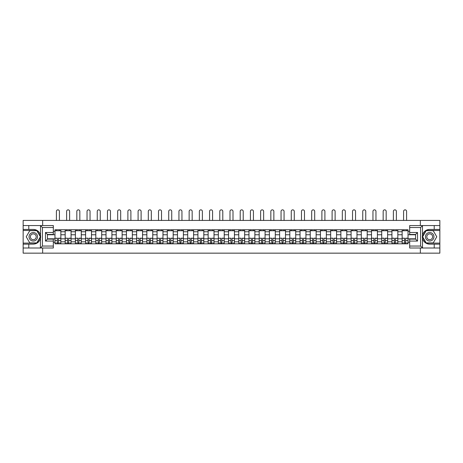 <?xml version="1.0" encoding="UTF-8"?>
<svg xmlns="http://www.w3.org/2000/svg" width="463" height="463" viewBox="0 0 463 463"><rect width="100%" height="100%" fill="white"/><g stroke="black" fill="none" stroke-linecap="round" stroke-linejoin="round"><path stroke-width="0.69" d="M53.326 227.524L42.428 227.524L40.403 225.562L53.326 225.562L53.326 234.463L47.434 234.463L47.434 239.111L53.326 239.111L53.326 248.012L40.403 248.012L40.518 235.36C39.505 231.685 37.098 229.706 33.295 229.422A7.362 7.362 0 0 1 40.518 238.214C39.505 241.889 37.098 243.868 33.295 244.151L23.15 244.151L23.15 253.151L439.85 253.151L439.85 230.47L426.058 230.47L422.412 236.784L426.058 243.104L439.85 243.104M429.705 229.422C425.902 229.706 423.495 231.685 422.482 235.36L422.482 238.214C423.495 241.889 425.902 243.868 429.705 244.151A7.362 7.362 0 0 1 422.343 236.784A7.362 7.362 0 0 1 429.705 229.422L439.85 229.422L439.85 220.423L23.15 220.423L23.15 243.104L36.942 243.104L40.588 236.784L36.942 230.47L23.15 230.47M65.173 243.822L65.173 231.743L60.856 231.743L60.856 243.822M60.856 231.743L60.856 229.746M65.173 231.743L65.173 229.746M71.065 229.746L71.065 243.822M75.382 243.822L75.382 229.746M81.274 229.746L81.274 243.822M85.597 243.822L85.597 229.746M91.489 229.746L91.489 243.822M95.806 243.822L95.806 229.746M101.698 229.746L101.698 243.822M106.021 243.822L106.021 229.746M111.907 229.746L111.907 243.822M116.23 243.822L116.23 229.746M122.122 229.746L122.122 243.822M126.44 243.822L126.44 229.746M132.331 229.746L132.331 243.822M136.654 243.822L136.654 229.746M142.546 229.746L142.546 243.822M146.864 243.822L146.864 229.746M152.755 229.746L152.755 243.822M157.073 243.822L157.073 229.746M162.964 229.746L162.964 243.822M167.288 243.822L167.288 229.746M173.179 229.746L173.179 243.822M177.497 243.822L177.497 229.746M183.389 229.746L183.389 243.822M187.712 243.822L187.712 229.746M193.598 229.746L193.598 243.822M197.921 243.822L197.921 229.746M203.813 229.746L203.813 243.822M208.13 243.822L208.13 229.746M214.022 229.746L214.022 243.822M218.345 243.822L218.345 229.746M224.237 229.746L224.237 243.822M228.554 243.822L228.554 229.746M234.446 229.746L234.446 243.822M238.763 243.822L238.763 229.746M244.655 229.746L244.655 243.822M248.978 243.822L248.978 229.746M254.87 229.746L254.87 243.822M259.187 243.822L259.187 229.746M265.079 229.746L265.079 243.822M269.402 243.822L269.402 229.746M275.288 229.746L275.288 243.822M279.611 243.822L279.611 229.746M285.503 229.746L285.503 243.822M289.821 243.822L289.821 229.746M295.712 229.746L295.712 243.822M300.036 243.822L300.036 229.746M305.927 229.746L305.927 243.822M310.245 243.822L310.245 229.746M316.136 229.746L316.136 243.822M320.454 243.822L320.454 229.746M326.346 229.746L326.346 243.822M330.669 243.822L330.669 229.746M336.56 229.746L336.56 243.822M340.878 243.822L340.878 229.746M346.77 229.746L346.77 243.822M351.093 243.822L351.093 229.746M356.979 229.746L356.979 243.822M361.302 243.822L361.302 229.746M367.194 229.746L367.194 243.822M371.511 243.822L371.511 229.746M377.403 229.746L377.403 243.822M381.726 243.822L381.726 229.746M387.618 229.746L387.618 243.822M391.935 243.822L391.935 229.746M397.827 229.746L397.827 243.822M402.144 243.822L402.144 229.746M402.144 238.815L397.827 238.815M391.935 238.815L387.618 238.815M381.726 238.815L377.403 238.815M371.511 238.815L367.194 238.815M361.302 238.815L356.979 238.815M351.093 238.815L346.77 238.815M340.878 238.815L336.56 238.815M330.669 238.815L326.346 238.815M320.454 238.815L316.136 238.815M310.245 238.815L305.927 238.815M300.036 238.815L295.712 238.815M289.821 238.815L285.503 238.815M279.611 238.815L275.288 238.815M269.402 238.815L265.079 238.815M259.187 238.815L254.87 238.815M248.978 238.815L244.655 238.815M238.763 238.815L234.446 238.815M228.554 238.815L224.237 238.815M218.345 238.815L214.022 238.815M208.13 238.815L203.813 238.815M197.921 238.815L193.598 238.815M187.712 238.815L183.389 238.815M177.497 238.815L173.179 238.815M167.288 238.815L162.964 238.815M157.073 238.815L152.755 238.815M146.864 238.815L142.546 238.815M136.654 238.815L132.331 238.815M126.44 238.815L122.122 238.815M116.23 238.815L111.907 238.815M106.021 238.815L101.698 238.815M95.806 238.815L91.489 238.815M85.597 238.815L81.274 238.815M75.382 238.815L71.065 238.815M65.173 238.815L60.856 238.815M402.144 234.758L397.827 234.758M391.935 234.758L387.618 234.758M381.726 234.758L377.403 234.758M371.511 234.758L367.194 234.758M361.302 234.758L356.979 234.758M351.093 234.758L346.77 234.758M340.878 234.758L336.56 234.758M330.669 234.758L326.346 234.758M320.454 234.758L316.136 234.758M310.245 234.758L305.927 234.758M300.036 234.758L295.712 234.758M289.821 234.758L285.503 234.758M279.611 234.758L275.288 234.758M269.402 234.758L265.079 234.758M259.187 234.758L254.87 234.758M248.978 234.758L244.655 234.758M238.763 234.758L234.446 234.758M228.554 234.758L224.237 234.758M218.345 234.758L214.022 234.758M208.13 234.758L203.813 234.758M197.921 234.758L193.598 234.758M187.712 234.758L183.389 234.758M177.497 234.758L173.179 234.758M167.288 234.758L162.964 234.758M157.073 234.758L152.755 234.758M146.864 234.758L142.546 234.758M136.654 234.758L132.331 234.758M126.44 234.758L122.122 234.758M116.23 234.758L111.907 234.758M106.021 234.758L101.698 234.758M95.806 234.758L91.489 234.758M85.597 234.758L81.274 234.758M75.382 234.758L71.065 234.758M65.173 234.758L60.856 234.758M47.434 238.815L54.964 238.815L54.964 234.758L47.434 234.758M53.326 231.286L54.964 231.286L54.964 234.758M415.566 234.758L408.036 234.758L408.036 229.746L54.964 229.746L54.964 231.286M408.036 231.286L409.674 231.286M409.674 242.282L408.036 242.282L408.036 238.815L415.566 238.815M54.964 238.815L54.964 243.822L408.036 243.822L408.036 242.282M54.964 242.282L53.326 242.282M420.346 253.151L420.346 248.012M420.346 225.562L420.346 220.423M42.654 253.151L42.654 248.012M42.654 225.562L42.654 220.423M408.036 234.758L408.036 238.815M58.465 242.838L57.354 242.838M54.964 230.73L60.856 230.73M68.674 242.838L67.563 242.838M65.173 230.73L71.065 230.73M78.889 242.838L77.772 242.838M75.382 230.73L81.274 230.73M89.099 242.838L87.987 242.838M85.597 230.73L91.489 230.73M99.308 242.838L98.197 242.838M95.806 230.73L101.698 230.73M109.523 242.838L108.406 242.838M106.021 230.73L111.907 230.73M119.732 242.838L118.621 242.838M116.23 230.73L122.122 230.73M129.941 242.838L128.83 242.838M126.44 230.73L132.331 230.73M140.156 242.838L139.045 242.838M136.654 230.73L142.546 230.73M150.365 242.838L149.254 242.838M146.864 230.73L152.755 230.73M160.58 242.838L159.463 242.838M157.073 230.73L162.964 230.73M170.789 242.838L169.678 242.838M167.288 230.73L173.179 230.73M180.998 242.838L179.887 242.838M177.497 230.73L183.389 230.73M191.213 242.838L190.096 242.838M187.712 230.73L193.598 230.73M201.422 242.838L200.311 242.838M197.921 230.73L203.813 230.73M211.632 242.838L210.52 242.838M208.13 230.73L214.022 230.73M221.846 242.838L220.729 242.838M218.345 230.73L224.237 230.73M232.056 242.838L230.944 242.838M228.554 230.73L234.446 230.73M242.271 242.838L241.154 242.838M238.763 230.73L244.655 230.73M252.48 242.838L251.368 242.838M248.978 230.73L254.87 230.73M262.689 242.838L261.578 242.838M259.187 230.73L265.079 230.73M272.904 242.838L271.787 242.838M269.402 230.73L275.288 230.73M283.113 242.838L282.002 242.838M279.611 230.73L285.503 230.73M293.322 242.838L292.211 242.838M289.821 230.73L295.712 230.73M303.537 242.838L302.42 242.838M300.036 230.73L305.927 230.73M313.746 242.838L312.635 242.838M310.245 230.73L316.136 230.73M323.955 242.838L322.844 242.838M320.454 230.73L326.346 230.73M334.17 242.838L333.059 242.838M330.669 230.73L336.56 230.73M344.379 242.838L343.268 242.838M340.878 230.73L346.77 230.73M354.594 242.838L353.477 242.838M351.093 230.73L356.979 230.73M364.803 242.838L363.692 242.838M361.302 230.73L367.194 230.73M375.013 242.838L373.901 242.838M371.511 230.73L377.403 230.73M385.228 242.838L384.111 242.838M381.726 230.73L387.618 230.73M395.437 242.838L394.326 242.838M391.935 230.73L397.827 230.73M405.646 242.838L404.535 242.838M402.144 230.73L408.036 230.73M59.414 220.423L59.414 211.354A1.505 1.505 0 0 0 57.91 209.849A1.505 1.505 0 0 0 56.405 211.354L56.405 220.423M57.354 238.329L54.993 238.19L57.354 238.19L57.354 243.758L54.993 243.758L56.307 243.758M54.993 238.329L54.993 243.758M58.465 242.907L57.354 242.907M59.97 242.907L59.513 242.907M56.307 242.907L55.844 242.907M59.513 243.758L60.821 243.758L60.821 238.19L58.465 238.19L58.465 243.758L56.405 243.758M60.821 243.758L59.414 243.758M59.414 229.746L59.414 230.73M56.405 229.746L56.405 230.73M28.781 244.151L28.781 248.012L23.15 248.012M40.403 248.012L28.781 248.012M23.15 244.151L23.15 243.104M40.403 225.562L28.781 225.562L28.781 229.422L23.15 229.422M28.781 225.562L23.15 225.562M33.295 229.422L28.781 229.422M47.434 234.463L45.472 232.495L53.326 232.495M53.326 241.073L45.472 241.073L47.434 239.111M40.518 247.954L42.428 246.05L53.326 246.05M422.597 225.562L420.572 227.524L409.674 227.524L409.674 225.562L439.85 225.562M434.219 229.422L434.219 225.562M409.674 246.05L420.572 246.05L422.597 248.012L409.674 248.012L409.674 239.111L415.566 239.111L415.566 234.463L409.674 234.463L409.674 227.524M439.85 229.422L439.85 230.47M422.597 248.012L434.219 248.012L434.219 244.151L439.85 244.151M434.219 248.012L439.85 248.012M429.705 244.151L434.219 244.151M415.566 239.111L417.528 241.073L409.674 241.073M409.674 232.495L417.528 232.495L415.566 234.463M29.042 236.784A4.254 4.254 0 0 0 33.295 241.038A4.254 4.254 0 0 0 37.549 236.784A4.254 4.254 0 0 0 33.295 232.53A4.254 4.254 0 0 0 29.042 236.784M30.384 236.784A2.911 2.911 0 0 0 33.295 239.701A2.911 2.911 0 0 0 36.207 236.784A2.911 2.911 0 0 0 33.295 233.873A2.911 2.911 0 0 0 30.384 236.784M36.832 230.667L40.362 236.784L36.832 242.907L29.765 242.907L26.229 236.784L29.765 230.667L36.832 230.667M425.451 236.784A4.254 4.254 0 0 0 429.705 241.038A4.254 4.254 0 0 0 433.958 236.784A4.254 4.254 0 0 0 429.705 232.53A4.254 4.254 0 0 0 425.451 236.784M426.793 236.784A2.911 2.911 0 0 0 429.705 239.701A2.911 2.911 0 0 0 432.616 236.784A2.911 2.911 0 0 0 429.705 233.873A2.911 2.911 0 0 0 426.793 236.784M433.235 230.667L436.771 236.784L433.235 242.907L426.168 242.907L422.638 236.784L426.168 230.667L433.235 230.667M69.624 220.423L69.624 211.354A1.505 1.505 0 0 0 68.119 209.849A1.505 1.505 0 0 0 66.614 211.354L66.614 220.423M67.563 238.329L65.208 238.19L67.563 238.19L67.563 243.758L65.208 243.758L66.516 243.758M65.208 238.329L65.208 243.758M68.674 242.907L67.563 242.907M70.179 242.907L69.722 242.907M66.516 242.907L66.059 242.907M69.722 243.758L71.03 243.758L71.03 238.19L68.674 238.19L68.674 243.758L66.614 243.758M71.03 243.758L69.624 243.758M69.624 229.746L69.624 230.73M66.614 229.746L66.614 230.73M79.839 220.423L79.839 211.354A1.505 1.505 0 0 0 78.328 209.849A1.505 1.505 0 0 0 76.823 211.354L76.823 220.423M77.772 238.329L75.417 238.19L77.772 238.19L77.772 243.758L75.417 243.758L76.725 243.758M75.417 238.329L75.417 243.758M78.889 242.907L77.772 242.907M80.394 242.907L79.931 242.907M76.725 242.907L76.268 242.907M79.931 243.758L81.245 243.758L81.245 238.19L78.889 238.19L78.889 243.758L76.823 243.758M81.245 243.758L79.839 243.758M79.839 229.746L79.839 230.73M76.823 229.746L76.823 230.73M90.048 220.423L90.048 211.354A1.505 1.505 0 0 0 88.543 209.849A1.505 1.505 0 0 0 87.038 211.354L87.038 220.423M87.987 238.329L85.626 238.19L87.987 238.19L87.987 243.758L85.626 243.758L86.94 243.758M85.626 238.329L85.626 243.758M89.099 242.907L87.987 242.907M90.603 242.907L90.146 242.907M86.94 242.907L86.483 242.907M90.146 243.758L91.454 243.758L91.454 238.19L89.099 238.19L89.099 243.758L87.038 243.758M91.454 243.758L90.048 243.758M90.048 229.746L90.048 230.73M87.038 229.746L87.038 230.73M100.257 220.423L100.257 211.354A1.505 1.505 0 0 0 98.752 209.849A1.505 1.505 0 0 0 97.247 211.354L97.247 220.423M98.197 238.329L95.841 238.19L98.197 238.19L98.197 243.758L95.841 243.758L97.149 243.758M95.841 238.329L95.841 243.758M99.308 242.907L98.197 242.907M100.812 242.907L100.355 242.907M97.149 242.907L96.692 242.907M100.355 243.758L101.663 243.758L101.663 238.19L99.308 238.19L99.308 243.758L97.247 243.758M101.663 243.758L100.257 243.758M100.257 229.746L100.257 230.73M97.247 229.746L97.247 230.73M110.472 220.423L110.472 211.354A1.505 1.505 0 0 0 108.967 209.849A1.505 1.505 0 0 0 107.457 211.354L107.457 220.423M108.406 238.329L106.05 238.19L108.406 238.19L108.406 243.758L106.05 243.758L107.358 243.758M106.05 238.329L106.05 243.758M109.523 242.907L108.406 242.907M111.027 242.907L110.57 242.907M107.358 242.907L106.901 242.907M110.57 243.758L111.878 243.758L111.878 238.19L109.523 238.19L109.523 243.758L107.457 243.758M111.878 243.758L110.472 243.758M110.472 229.746L110.472 230.73M107.457 229.746L107.457 230.73M120.681 220.423L120.681 211.354A1.505 1.505 0 0 0 119.176 209.849A1.505 1.505 0 0 0 117.671 211.354L117.671 220.423M118.621 238.329L116.265 238.19L118.621 238.19L118.621 243.758L116.265 243.758L117.573 243.758M116.265 238.329L116.265 243.758M119.732 242.907L118.621 242.907M121.237 242.907L120.779 242.907M117.573 242.907L117.116 242.907M120.779 243.758L122.087 243.758L122.087 238.19L119.732 238.19L119.732 243.758L117.671 243.758M122.087 243.758L120.681 243.758M120.681 229.746L120.681 230.73M117.671 229.746L117.671 230.73M130.89 220.423L130.89 211.354A1.505 1.505 0 0 0 129.385 209.849A1.505 1.505 0 0 0 127.881 211.354L127.881 220.423M128.83 238.329L126.474 238.19L128.83 238.19L128.83 243.758L126.474 243.758L127.782 243.758M126.474 238.329L126.474 243.758M129.941 242.907L128.83 242.907M131.451 242.907L130.988 242.907M127.782 242.907L127.325 242.907M130.988 243.758L132.302 243.758L132.302 238.19L129.941 238.19L129.941 243.758L127.881 243.758M132.302 243.758L130.89 243.758M130.89 229.746L130.89 230.73M127.881 229.746L127.881 230.73M141.105 220.423L141.105 211.354A1.505 1.505 0 0 0 139.6 209.849A1.505 1.505 0 0 0 138.096 211.354L138.096 220.423M139.045 238.329L136.683 238.19L139.045 238.19L139.045 243.758L136.683 243.758L137.997 243.758M136.683 238.329L136.683 243.758M140.156 242.907L139.045 242.907M141.661 242.907L141.203 242.907M137.997 242.907L137.534 242.907M141.203 243.758L142.511 243.758L142.511 238.19L140.156 238.19L140.156 243.758L138.096 243.758M142.511 243.758L141.105 243.758M141.105 229.746L141.105 230.73M138.096 229.746L138.096 230.73M151.314 220.423L151.314 211.354A1.505 1.505 0 0 0 149.809 209.849A1.505 1.505 0 0 0 148.305 211.354L148.305 220.423M149.254 238.329L146.898 238.19L149.254 238.19L149.254 243.758L146.898 243.758L148.206 243.758M146.898 238.329L146.898 243.758M150.365 242.907L149.254 242.907M151.87 242.907L151.413 242.907M148.206 242.907L147.749 242.907M151.413 243.758L152.721 243.758L152.721 238.19L150.365 238.19L150.365 243.758L148.305 243.758M152.721 243.758L151.314 243.758M151.314 229.746L151.314 230.73M148.305 229.746L148.305 230.73M161.529 220.423L161.529 211.354A1.505 1.505 0 0 0 160.019 209.849A1.505 1.505 0 0 0 158.514 211.354L158.514 220.423M159.463 238.329L157.107 238.19L159.463 238.19L159.463 243.758L157.107 243.758L158.415 243.758M157.107 238.329L157.107 243.758M160.58 242.907L159.463 242.907M162.085 242.907L161.622 242.907M158.415 242.907L157.958 242.907M161.622 243.758L162.935 243.758L162.935 238.19L160.58 238.19L160.58 243.758L158.514 243.758M162.935 243.758L161.529 243.758M161.529 229.746L161.529 230.73M158.514 229.746L158.514 230.73M171.738 220.423L171.738 211.354A1.505 1.505 0 0 0 170.234 209.849A1.505 1.505 0 0 0 168.729 211.354L168.729 220.423M169.678 238.329L167.317 238.19L169.678 238.19L169.678 243.758L167.317 243.758L168.63 243.758M167.317 238.329L167.317 243.758M170.789 242.907L169.678 242.907M172.294 242.907L171.837 242.907M168.63 242.907L168.167 242.907M171.837 243.758L173.145 243.758L173.145 238.19L170.789 238.19L170.789 243.758L168.729 243.758M173.145 243.758L171.738 243.758M171.738 229.746L171.738 230.73M168.729 229.746L168.729 230.73M181.947 220.423L181.947 211.354A1.505 1.505 0 0 0 180.443 209.849A1.505 1.505 0 0 0 178.938 211.354L178.938 220.423M179.887 238.329L177.532 238.19L179.887 238.19L179.887 243.758L177.532 243.758L178.84 243.758M177.532 238.329L177.532 243.758M180.998 242.907L179.887 242.907M182.503 242.907L182.046 242.907M178.84 242.907L178.382 242.907M182.046 243.758L183.354 243.758L183.354 238.19L180.998 238.19L180.998 243.758L178.938 243.758M183.354 243.758L181.947 243.758M181.947 229.746L181.947 230.73M178.938 229.746L178.938 230.73M192.162 220.423L192.162 211.354A1.505 1.505 0 0 0 190.658 209.849A1.505 1.505 0 0 0 189.147 211.354L189.147 220.423M190.096 238.329L187.741 238.19L190.096 238.19L190.096 243.758L187.741 243.758L189.049 243.758M187.741 238.329L187.741 243.758M191.213 242.907L190.096 242.907M192.718 242.907L192.261 242.907M189.049 242.907L188.591 242.907M192.261 243.758L193.569 243.758L193.569 238.19L191.213 238.19L191.213 243.758L189.147 243.758M193.569 243.758L192.162 243.758M192.162 229.746L192.162 230.73M189.147 229.746L189.147 230.73M202.372 220.423L202.372 211.354A1.505 1.505 0 0 0 200.867 209.849A1.505 1.505 0 0 0 199.362 211.354L199.362 220.423M200.311 238.329L197.956 238.19L200.311 238.19L200.311 243.758L197.956 243.758L199.264 243.758M197.956 238.329L197.956 243.758M201.422 242.907L200.311 242.907M202.927 242.907L202.47 242.907M199.264 242.907L198.806 242.907M202.47 243.758L203.778 243.758L203.778 238.19L201.422 238.19L201.422 243.758L199.362 243.758M203.778 243.758L202.372 243.758M202.372 229.746L202.372 230.73M199.362 229.746L199.362 230.73M212.581 220.423L212.581 211.354A1.505 1.505 0 0 0 211.076 209.849A1.505 1.505 0 0 0 209.571 211.354L209.571 220.423M210.52 238.329L208.165 238.19L210.52 238.19L210.52 243.758L208.165 243.758L209.473 243.758M208.165 238.329L208.165 243.758M211.632 242.907L210.52 242.907M213.142 242.907L212.679 242.907M209.473 242.907L209.016 242.907M212.679 243.758L213.993 243.758L213.993 238.19L211.632 238.19L211.632 243.758L209.571 243.758M213.993 243.758L212.581 243.758M212.581 229.746L212.581 230.73M209.571 229.746L209.571 230.73M222.796 220.423L222.796 211.354A1.505 1.505 0 0 0 221.291 209.849A1.505 1.505 0 0 0 219.78 211.354L219.78 220.423M220.729 238.329L218.374 238.19L220.729 238.19L220.729 243.758L218.374 243.758L219.688 243.758M218.374 238.329L218.374 243.758M221.846 242.907L220.729 242.907M223.351 242.907L222.894 242.907M219.688 242.907L219.225 242.907M222.894 243.758L224.202 243.758L224.202 238.19L221.846 238.19L221.846 243.758L219.78 243.758M224.202 243.758L222.796 243.758M222.796 229.746L222.796 230.73M219.78 229.746L219.78 230.73M233.005 220.423L233.005 211.354A1.505 1.505 0 0 0 231.5 209.849A1.505 1.505 0 0 0 229.995 211.354L229.995 220.423M230.944 238.329L228.589 238.19L230.944 238.19L230.944 243.758L228.589 243.758L229.897 243.758M228.589 238.329L228.589 243.758M232.056 242.907L230.944 242.907M233.56 242.907L233.103 242.907M229.897 242.907L229.44 242.907M233.103 243.758L234.411 243.758L234.411 238.19L232.056 238.19L232.056 243.758L229.995 243.758M234.411 243.758L233.005 243.758M233.005 229.746L233.005 230.73M229.995 229.746L229.995 230.73M243.22 220.423L243.22 211.354A1.505 1.505 0 0 0 241.709 209.849A1.505 1.505 0 0 0 240.204 211.354L240.204 220.423M241.154 238.329L238.798 238.19L241.154 238.19L241.154 243.758L238.798 243.758L240.106 243.758M238.798 238.329L238.798 243.758M242.271 242.907L241.154 242.907M243.775 242.907L243.312 242.907M240.106 242.907L239.649 242.907M243.312 243.758L244.626 243.758L244.626 238.19L242.271 238.19L242.271 243.758L240.204 243.758M244.626 243.758L243.22 243.758M243.22 229.746L243.22 230.73M240.204 229.746L240.204 230.73M253.429 220.423L253.429 211.354A1.505 1.505 0 0 0 251.924 209.849A1.505 1.505 0 0 0 250.419 211.354L250.419 220.423M251.368 238.329L249.007 238.19L251.368 238.19L251.368 243.758L249.007 243.758L250.321 243.758M249.007 238.329L249.007 243.758M252.48 242.907L251.368 242.907M253.984 242.907L253.527 242.907M250.321 242.907L249.858 242.907M253.527 243.758L254.835 243.758L254.835 238.19L252.48 238.19L252.48 243.758L250.419 243.758M254.835 243.758L253.429 243.758M253.429 229.746L253.429 230.73M250.419 229.746L250.419 230.73M263.638 220.423L263.638 211.354A1.505 1.505 0 0 0 262.133 209.849A1.505 1.505 0 0 0 260.628 211.354L260.628 220.423M261.578 238.329L259.222 238.19L261.578 238.19L261.578 243.758L259.222 243.758L260.53 243.758M259.222 238.329L259.222 243.758M262.689 242.907L261.578 242.907M264.194 242.907L263.736 242.907M260.53 242.907L260.073 242.907M263.736 243.758L265.044 243.758L265.044 238.19L262.689 238.19L262.689 243.758L260.628 243.758M265.044 243.758L263.638 243.758M263.638 229.746L263.638 230.73M260.628 229.746L260.628 230.73M273.853 220.423L273.853 211.354A1.505 1.505 0 0 0 272.342 209.849A1.505 1.505 0 0 0 270.838 211.354L270.838 220.423M271.787 238.329L269.431 238.19L271.787 238.19L271.787 243.758L269.431 243.758L270.739 243.758M269.431 238.329L269.431 243.758M272.904 242.907L271.787 242.907M274.409 242.907L273.951 242.907M270.739 242.907L270.282 242.907M273.951 243.758L275.259 243.758L275.259 238.19L272.904 238.19L272.904 243.758L270.838 243.758M275.259 243.758L273.853 243.758M273.853 229.746L273.853 230.73M270.838 229.746L270.838 230.73M284.062 220.423L284.062 211.354A1.505 1.505 0 0 0 282.557 209.849A1.505 1.505 0 0 0 281.053 211.354L281.053 220.423M282.002 238.329L279.646 238.19L282.002 238.19L282.002 243.758L279.646 243.758L280.954 243.758M279.646 238.329L279.646 243.758M283.113 242.907L282.002 242.907M284.618 242.907L284.16 242.907M280.954 242.907L280.497 242.907M284.16 243.758L285.468 243.758L285.468 238.19L283.113 238.19L283.113 243.758L281.053 243.758M285.468 243.758L284.062 243.758M284.062 229.746L284.062 230.73M281.053 229.746L281.053 230.73M294.271 220.423L294.271 211.354A1.505 1.505 0 0 0 292.766 209.849A1.505 1.505 0 0 0 291.262 211.354L291.262 220.423M292.211 238.329L289.855 238.19L292.211 238.19L292.211 243.758L289.855 243.758L291.163 243.758M289.855 238.329L289.855 243.758M293.322 242.907L292.211 242.907M294.833 242.907L294.37 242.907M291.163 242.907L290.706 242.907M294.37 243.758L295.683 243.758L295.683 238.19L293.322 238.19L293.322 243.758L291.262 243.758M295.683 243.758L294.271 243.758M294.271 229.746L294.271 230.73M291.262 229.746L291.262 230.73M304.486 220.423L304.486 211.354A1.505 1.505 0 0 0 302.981 209.849A1.505 1.505 0 0 0 301.471 211.354L301.471 220.423M302.42 238.329L300.065 238.19L302.42 238.19L302.42 243.758L300.065 243.758L301.378 243.758M300.065 238.329L300.065 243.758M303.537 242.907L302.42 242.907M305.042 242.907L304.585 242.907M301.378 242.907L300.915 242.907M304.585 243.758L305.893 243.758L305.893 238.19L303.537 238.19L303.537 243.758L301.471 243.758M305.893 243.758L304.486 243.758M304.486 229.746L304.486 230.73M301.471 229.746L301.471 230.73M314.695 220.423L314.695 211.354A1.505 1.505 0 0 0 313.191 209.849A1.505 1.505 0 0 0 311.686 211.354L311.686 220.423M312.635 238.329L310.279 238.19L312.635 238.19L312.635 243.758L310.279 243.758L311.587 243.758M310.279 238.329L310.279 243.758M313.746 242.907L312.635 242.907M315.251 242.907L314.794 242.907M311.587 242.907L311.13 242.907M314.794 243.758L316.102 243.758L316.102 238.19L313.746 238.19L313.746 243.758L311.686 243.758M316.102 243.758L314.695 243.758M314.695 229.746L314.695 230.73M311.686 229.746L311.686 230.73M324.904 220.423L324.904 211.354A1.505 1.505 0 0 0 323.4 209.849A1.505 1.505 0 0 0 321.895 211.354L321.895 220.423M322.844 238.329L320.489 238.19L322.844 238.19L322.844 243.758L320.489 243.758L321.797 243.758M320.489 238.329L320.489 243.758M323.955 242.907L322.844 242.907M325.466 242.907L325.003 242.907M321.797 242.907L321.339 242.907M325.003 243.758L326.317 243.758L326.317 238.19L323.955 238.19L323.955 243.758L321.895 243.758M326.317 243.758L324.904 243.758M324.904 229.746L324.904 230.73M321.895 229.746L321.895 230.73M335.119 220.423L335.119 211.354A1.505 1.505 0 0 0 333.615 209.849A1.505 1.505 0 0 0 332.11 211.354L332.11 220.423M333.059 238.329L330.698 238.19L333.059 238.19L333.059 243.758L330.698 243.758L332.012 243.758M330.698 238.329L330.698 243.758M334.17 242.907L333.059 242.907M335.675 242.907L335.218 242.907M332.012 242.907L331.549 242.907M335.218 243.758L336.526 243.758L336.526 238.19L334.17 238.19L334.17 243.758L332.11 243.758M336.526 243.758L335.119 243.758M335.119 229.746L335.119 230.73M332.11 229.746L332.11 230.73M345.329 220.423L345.329 211.354A1.505 1.505 0 0 0 343.824 209.849A1.505 1.505 0 0 0 342.319 211.354L342.319 220.423M343.268 238.329L340.913 238.19L343.268 238.19L343.268 243.758L340.913 243.758L342.221 243.758M340.913 238.329L340.913 243.758M344.379 242.907L343.268 242.907M345.884 242.907L345.427 242.907M342.221 242.907L341.763 242.907M345.427 243.758L346.735 243.758L346.735 238.19L344.379 238.19L344.379 243.758L342.319 243.758M346.735 243.758L345.329 243.758M345.329 229.746L345.329 230.73M342.319 229.746L342.319 230.73M355.543 220.423L355.543 211.354A1.505 1.505 0 0 0 354.033 209.849A1.505 1.505 0 0 0 352.528 211.354L352.528 220.423M353.477 238.329L351.122 238.19L353.477 238.19L353.477 243.758L351.122 243.758L352.43 243.758M351.122 238.329L351.122 243.758M354.594 242.907L353.477 242.907M356.099 242.907L355.642 242.907M352.43 242.907L351.973 242.907M355.642 243.758L356.95 243.758L356.95 238.19L354.594 238.19L354.594 243.758L352.528 243.758M356.95 243.758L355.543 243.758M355.543 229.746L355.543 230.73M352.528 229.746L352.528 230.73M365.753 220.423L365.753 211.354A1.505 1.505 0 0 0 364.248 209.849A1.505 1.505 0 0 0 362.743 211.354L362.743 220.423M363.692 238.329L361.337 238.19L363.692 238.19L363.692 243.758L361.337 243.758L362.645 243.758M361.337 238.329L361.337 243.758M364.803 242.907L363.692 242.907M366.308 242.907L365.851 242.907M362.645 242.907L362.188 242.907M365.851 243.758L367.159 243.758L367.159 238.19L364.803 238.19L364.803 243.758L362.743 243.758M367.159 243.758L365.753 243.758M365.753 229.746L365.753 230.73M362.743 229.746L362.743 230.73M375.962 220.423L375.962 211.354A1.505 1.505 0 0 0 374.457 209.849A1.505 1.505 0 0 0 372.952 211.354L372.952 220.423M373.901 238.329L371.546 238.19L373.901 238.19L373.901 243.758L371.546 243.758L372.854 243.758M371.546 238.329L371.546 243.758M375.013 242.907L373.901 242.907M376.517 242.907L376.06 242.907M372.854 242.907L372.397 242.907M376.06 243.758L377.374 243.758L377.374 238.19L375.013 238.19L375.013 243.758L372.952 243.758M377.374 243.758L375.962 243.758M375.962 229.746L375.962 230.73M372.952 229.746L372.952 230.73M386.177 220.423L386.177 211.354A1.505 1.505 0 0 0 384.672 209.849A1.505 1.505 0 0 0 383.161 211.354L383.161 220.423M384.111 238.329L381.755 238.19L384.111 238.19L384.111 243.758L381.755 243.758L383.069 243.758M381.755 238.329L381.755 243.758M385.228 242.907L384.111 242.907M386.732 242.907L386.275 242.907M383.069 242.907L382.606 242.907M386.275 243.758L387.583 243.758L387.583 238.19L385.228 238.19L385.228 243.758L383.161 243.758M387.583 243.758L386.177 243.758M386.177 229.746L386.177 230.73M383.161 229.746L383.161 230.73M396.386 220.423L396.386 211.354A1.505 1.505 0 0 0 394.881 209.849A1.505 1.505 0 0 0 393.376 211.354L393.376 220.423M394.326 238.329L391.97 238.19L394.326 238.19L394.326 243.758L391.97 243.758L393.278 243.758M391.97 238.329L391.97 243.758M395.437 242.907L394.326 242.907M396.941 242.907L396.484 242.907M393.278 242.907L392.821 242.907M396.484 243.758L397.792 243.758L397.792 238.19L395.437 238.19L395.437 243.758L393.376 243.758M397.792 243.758L396.386 243.758M396.386 229.746L396.386 230.73M393.376 229.746L393.376 230.73M406.595 220.423L406.595 211.354A1.505 1.505 0 0 0 405.09 209.849A1.505 1.505 0 0 0 403.586 211.354L403.586 220.423M404.535 238.329L402.179 238.19L404.535 238.19L404.535 243.758L402.179 243.758L403.487 243.758M402.179 238.329L402.179 243.758M405.646 242.907L404.535 242.907M407.156 242.907L406.693 242.907M403.487 242.907L403.03 242.907M406.693 243.758L408.007 243.758L408.007 238.19L405.646 238.19L405.646 243.758L403.586 243.758M408.007 243.758L406.595 243.758M406.595 229.746L406.595 230.73M403.586 229.746L403.586 230.73M391.935 231.743L387.618 231.743M381.726 231.743L377.403 231.743M371.511 231.743L367.194 231.743M361.302 231.743L356.979 231.743M351.093 231.743L346.77 231.743M340.878 231.743L336.56 231.743M330.669 231.743L326.346 231.743M320.454 231.743L316.136 231.743M310.245 231.743L305.927 231.743M300.036 231.743L295.712 231.743M289.821 231.743L285.503 231.743M279.611 231.743L275.288 231.743M269.402 231.743L265.079 231.743M259.187 231.743L254.87 231.743M248.978 231.743L244.655 231.743M238.763 231.743L234.446 231.743M228.554 231.743L224.237 231.743M218.345 231.743L214.022 231.743M208.13 231.743L203.813 231.743M197.921 231.743L193.598 231.743M187.712 231.743L183.389 231.743M177.497 231.743L173.179 231.743M167.288 231.743L162.964 231.743M157.073 231.743L152.755 231.743M146.864 231.743L142.546 231.743M136.654 231.743L132.331 231.743M126.44 231.743L122.122 231.743M116.23 231.743L111.907 231.743M106.021 231.743L101.698 231.743M95.806 231.743L91.489 231.743M85.597 231.743L81.274 231.743M75.382 231.743L71.065 231.743M402.144 231.743L397.827 231.743M391.935 241.825L387.618 241.825M381.726 241.825L377.403 241.825M371.511 241.825L367.194 241.825M361.302 241.825L356.979 241.825M351.093 241.825L346.77 241.825M340.878 241.825L336.56 241.825M330.669 241.825L326.346 241.825M320.454 241.825L316.136 241.825M310.245 241.825L305.927 241.825M300.036 241.825L295.712 241.825M289.821 241.825L285.503 241.825M279.611 241.825L275.288 241.825M269.402 241.825L265.079 241.825M259.187 241.825L254.87 241.825M248.978 241.825L244.655 241.825M238.763 241.825L234.446 241.825M228.554 241.825L224.237 241.825M218.345 241.825L214.022 241.825M208.13 241.825L203.813 241.825M197.921 241.825L193.598 241.825M187.712 241.825L183.389 241.825M177.497 241.825L173.179 241.825M167.288 241.825L162.964 241.825M157.073 241.825L152.755 241.825M146.864 241.825L142.546 241.825M136.654 241.825L132.331 241.825M126.44 241.825L122.122 241.825M116.23 241.825L111.907 241.825M106.021 241.825L101.698 241.825M95.806 241.825L91.489 241.825M85.597 241.825L81.274 241.825M75.382 241.825L71.065 241.825M65.173 241.825L60.856 241.825M402.144 241.825L397.827 241.825M57.354 240.54L54.993 240.54M60.821 238.329L58.465 238.329M60.821 240.54L58.465 240.54M40.518 235.36L40.518 225.614M42.428 227.524L42.428 246.05M45.472 241.073L45.472 232.495M422.482 225.614L422.482 235.36M422.482 238.214L422.482 247.954M420.572 246.05L420.572 227.524M417.528 232.495L417.528 241.073M67.563 240.54L65.208 240.54M71.03 238.329L68.674 238.329M71.03 240.54L68.674 240.54M77.772 240.54L75.417 240.54M81.245 238.329L78.889 238.329M81.245 240.54L78.889 240.54M87.987 240.54L85.626 240.54M91.454 238.329L89.099 238.329M91.454 240.54L89.099 240.54M98.197 240.54L95.841 240.54M101.663 238.329L99.308 238.329M101.663 240.54L99.308 240.54M108.406 240.54L106.05 240.54M111.878 238.329L109.523 238.329M111.878 240.54L109.523 240.54M118.621 240.54L116.265 240.54M122.087 238.329L119.732 238.329M122.087 240.54L119.732 240.54M128.83 240.54L126.474 240.54M132.302 238.329L129.941 238.329M132.302 240.54L129.941 240.54M139.045 240.54L136.683 240.54M142.511 238.329L140.156 238.329M142.511 240.54L140.156 240.54M149.254 240.54L146.898 240.54M152.721 238.329L150.365 238.329M152.721 240.54L150.365 240.54M159.463 240.54L157.107 240.54M162.935 238.329L160.58 238.329M162.935 240.54L160.58 240.54M169.678 240.54L167.317 240.54M173.145 238.329L170.789 238.329M173.145 240.54L170.789 240.54M179.887 240.54L177.532 240.54M183.354 238.329L180.998 238.329M183.354 240.54L180.998 240.54M190.096 240.54L187.741 240.54M193.569 238.329L191.213 238.329M193.569 240.54L191.213 240.54M200.311 240.54L197.956 240.54M203.778 238.329L201.422 238.329M203.778 240.54L201.422 240.54M210.52 240.54L208.165 240.54M213.993 238.329L211.632 238.329M213.993 240.54L211.632 240.54M220.729 240.54L218.374 240.54M224.202 238.329L221.846 238.329M224.202 240.54L221.846 240.54M230.944 240.54L228.589 240.54M234.411 238.329L232.056 238.329M234.411 240.54L232.056 240.54M241.154 240.54L238.798 240.54M244.626 238.329L242.271 238.329M244.626 240.54L242.271 240.54M251.368 240.54L249.007 240.54M254.835 238.329L252.48 238.329M254.835 240.54L252.48 240.54M261.578 240.54L259.222 240.54M265.044 238.329L262.689 238.329M265.044 240.54L262.689 240.54M271.787 240.54L269.431 240.54M275.259 238.329L272.904 238.329M275.259 240.54L272.904 240.54M282.002 240.54L279.646 240.54M285.468 238.329L283.113 238.329M285.468 240.54L283.113 240.54M292.211 240.54L289.855 240.54M295.683 238.329L293.322 238.329M295.683 240.54L293.322 240.54M302.42 240.54L300.065 240.54M305.893 238.329L303.537 238.329M305.893 240.54L303.537 240.54M312.635 240.54L310.279 240.54M316.102 238.329L313.746 238.329M316.102 240.54L313.746 240.54M322.844 240.54L320.489 240.54M326.317 238.329L323.955 238.329M326.317 240.54L323.955 240.54M333.059 240.54L330.698 240.54M336.526 238.329L334.17 238.329M336.526 240.54L334.17 240.54M343.268 240.54L340.913 240.54M346.735 238.329L344.379 238.329M346.735 240.54L344.379 240.54M353.477 240.54L351.122 240.54M356.95 238.329L354.594 238.329M356.95 240.54L354.594 240.54M363.692 240.54L361.337 240.54M367.159 238.329L364.803 238.329M367.159 240.54L364.803 240.54M373.901 240.54L371.546 240.54M377.374 238.329L375.013 238.329M377.374 240.54L375.013 240.54M384.111 240.54L381.755 240.54M387.583 238.329L385.228 238.329M387.583 240.54L385.228 240.54M394.326 240.54L391.97 240.54M397.792 238.329L395.437 238.329M397.792 240.54L395.437 240.54M404.535 240.54L402.179 240.54M408.007 238.329L405.646 238.329M408.007 240.54L405.646 240.54"/></g></svg>
